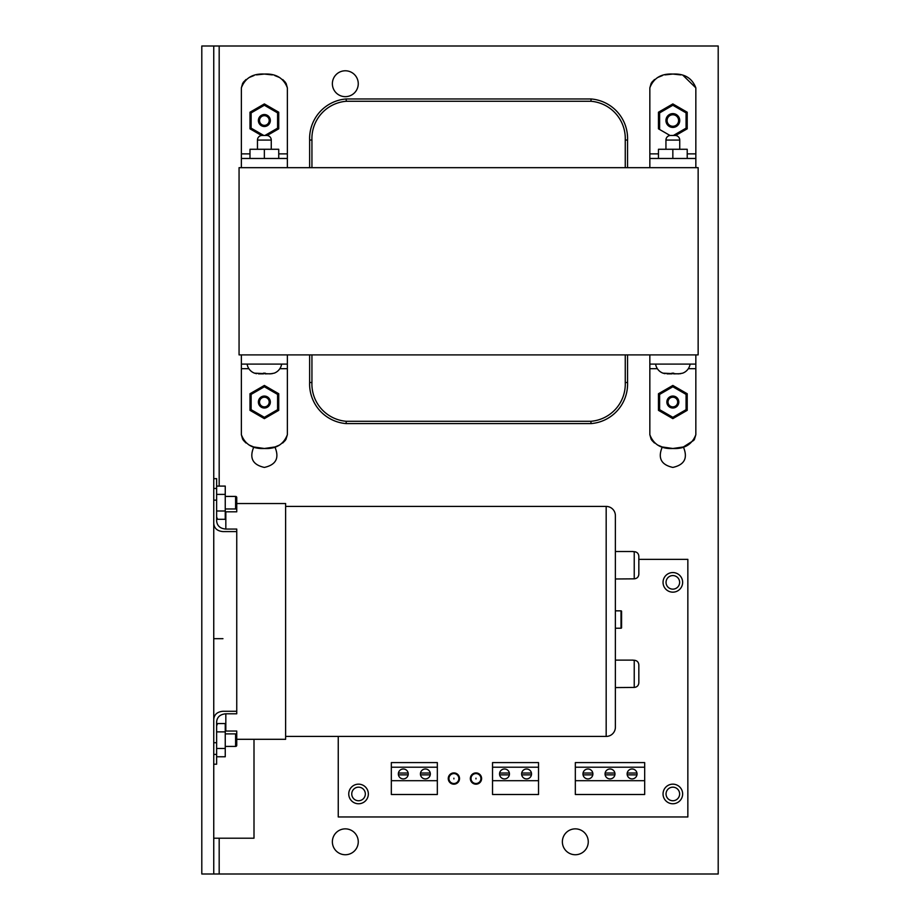 <?xml version="1.0" encoding="UTF-8"?>
<svg xmlns="http://www.w3.org/2000/svg" width="920" height="920" viewBox="0 0 920 920"><rect width="100%" height="100%" fill="white"/><g stroke="black" fill="none" stroke-linecap="round" stroke-linejoin="round"><path stroke-width="1.38" d="M615.836 628.233L621.011 628.233A0.575 0.575 0 0 0 621.586 627.658L621.586 611.42A0.575 0.575 0 0 0 621.011 610.845L615.836 610.845M242.673 439.3L241.362 434.7C245.111 444.498 252.781 449.098 264.362 448.5L253.816 446.97C249.147 457.999 252.655 464.818 264.362 467.417C276.058 464.818 279.565 457.999 274.896 446.97L264.362 448.5C275.919 449.109 283.59 444.509 287.362 434.7L287.362 368.69L279.841 368.69M651.153 439.3L649.842 434.7C653.591 444.498 661.261 449.098 672.842 448.5L662.296 446.97C657.627 457.999 661.135 464.818 672.842 467.417C684.537 464.818 688.045 457.999 683.376 446.97L672.842 448.5C684.399 449.109 692.07 444.509 695.842 434.7L695.842 368.69L688.321 368.69M679.742 149.27L679.742 140.07A4.6 4.6 0 0 0 675.142 135.47L670.542 135.47L675.142 135.47A4.6 4.6 0 0 1 679.742 140.07L665.942 140.07A4.6 4.6 0 0 1 670.542 135.47M271.262 149.27L271.262 140.07A4.6 4.6 0 0 0 266.662 135.47L262.062 135.47L266.662 135.47A4.6 4.6 0 0 1 271.262 140.07L257.462 140.07A4.6 4.6 0 0 1 262.062 135.47M257.462 149.27L257.462 140.07M665.942 149.27L665.942 140.07M358.259 83.72A12.937 12.937 0 0 0 345.322 70.782A12.937 12.937 0 0 0 332.373 83.72A12.937 12.937 0 0 0 345.322 96.657A12.937 12.937 0 0 0 358.259 83.72M588.259 841.8A12.937 12.937 0 0 0 575.322 828.862A12.937 12.937 0 0 0 562.373 841.8A12.937 12.937 0 0 0 575.322 854.737A12.937 12.937 0 0 0 588.259 841.8M358.259 841.8A12.937 12.937 0 0 0 345.322 828.862A12.937 12.937 0 0 0 332.373 841.8A12.937 12.937 0 0 0 345.322 854.737A12.937 12.937 0 0 0 358.259 841.8M453.893 772.915A5.635 5.635 0 0 1 459.528 778.55A5.635 5.635 0 0 1 453.893 784.185A5.635 5.635 0 0 1 448.258 778.55A5.635 5.635 0 0 1 453.893 772.915A5.635 5.635 0 0 0 448.258 778.55A5.635 5.635 0 0 0 453.893 784.185M475.973 772.915A5.635 5.635 0 0 1 481.608 778.55A5.635 5.635 0 0 1 475.973 784.185A5.635 5.635 0 0 1 470.338 778.55A5.635 5.635 0 0 1 475.973 772.915A5.635 5.635 0 0 0 470.338 778.55A5.635 5.635 0 0 0 475.973 784.185M475.973 773.593A4.956 4.956 0 0 1 480.93 778.55A4.956 4.956 0 0 1 475.973 783.506A4.956 4.956 0 0 1 471.017 778.55A4.956 4.956 0 0 1 475.973 773.593A4.956 4.956 0 0 1 480.93 778.55A4.956 4.956 0 0 1 475.973 783.506M453.893 773.593A4.956 4.956 0 0 1 458.85 778.55A4.956 4.956 0 0 1 453.893 783.506A4.956 4.956 0 0 1 448.937 778.55A4.956 4.956 0 0 1 453.893 773.593A4.956 4.956 0 0 1 458.85 778.55A4.956 4.956 0 0 1 453.893 783.506M403.293 768.994A4.956 4.956 0 0 0 398.337 773.95A4.956 4.956 0 0 0 403.293 778.906A4.956 4.956 0 0 0 408.25 773.95A4.956 4.956 0 0 0 403.293 768.994M425.373 768.994A4.956 4.956 0 0 0 420.417 773.95A4.956 4.956 0 0 0 425.373 778.906A4.956 4.956 0 0 0 430.33 773.95A4.956 4.956 0 0 0 425.373 768.994M504.493 768.994A4.956 4.956 0 0 0 499.537 773.95A4.956 4.956 0 0 0 504.493 778.906A4.956 4.956 0 0 0 509.45 773.95A4.956 4.956 0 0 0 504.493 768.994M526.573 768.994A4.956 4.956 0 0 0 521.617 773.95A4.956 4.956 0 0 0 526.573 778.906A4.956 4.956 0 0 0 531.53 773.95A4.956 4.956 0 0 0 526.573 768.994M587.926 768.994A4.956 4.956 0 0 0 582.969 773.95A4.956 4.956 0 0 0 587.926 778.906A4.956 4.956 0 0 0 592.882 773.95A4.956 4.956 0 0 0 587.926 768.994M610.006 768.994A4.956 4.956 0 0 0 605.049 773.95A4.956 4.956 0 0 0 610.006 778.906A4.956 4.956 0 0 0 614.962 773.95A4.956 4.956 0 0 0 610.006 768.994M632.086 768.994A4.956 4.956 0 0 0 627.13 773.95A4.956 4.956 0 0 0 632.086 778.906A4.956 4.956 0 0 0 637.043 773.95A4.956 4.956 0 0 0 632.086 768.994M358.547 803.758A9.798 9.798 0 0 0 368.345 793.96A9.798 9.798 0 0 0 358.547 784.162A9.798 9.798 0 0 0 348.749 793.96A9.798 9.798 0 0 0 358.547 803.758M672.842 592.158A9.798 9.798 0 0 0 682.64 582.36A9.798 9.798 0 0 0 672.842 572.562A9.798 9.798 0 0 0 663.044 582.36A9.798 9.798 0 0 0 672.842 592.158M672.842 803.758A9.798 9.798 0 0 0 682.64 793.96A9.798 9.798 0 0 0 672.842 784.162A9.798 9.798 0 0 0 663.044 793.96A9.798 9.798 0 0 0 672.842 803.758M225.25 746.431L235.6 746.431A1.15 1.15 0 0 0 236.75 745.28L236.75 735.045A1.15 1.15 0 0 0 235.6 733.895L225.25 733.895M225.25 508.967L235.6 508.967A1.15 1.15 0 0 0 236.75 507.817L236.75 497.57A1.15 1.15 0 0 0 235.6 496.421L225.25 496.421M225.825 529.069L236.75 529.069L236.75 713.793L225.825 713.793L225.825 731.043L236.75 731.043L236.75 739.3L285.625 739.3L285.625 503.55L236.75 503.55L236.75 511.819L225.825 511.819L225.825 529.069C220.225 528.586 217.154 525.895 216.625 521.019L216.625 500.147L213.75 500.147M236.75 711.275L222.95 711.275C217.35 711.758 214.279 714.449 213.75 719.325M236.75 531.587L222.95 531.587C217.338 531.093 214.268 528.402 213.75 523.537M606.176 736.425L606.176 506.425A9.2 9.2 0 0 1 615.376 515.625L615.376 727.225A9.2 9.2 0 0 1 606.176 736.425L285.625 736.425M615.376 515.625L615.376 727.225M606.176 506.425L285.625 506.425M633.086 551.517L615.836 551.517M638.836 574.172L638.836 556.324L638.836 574.172C638.583 576.99 637.054 578.553 634.236 578.841L615.836 578.979M638.836 556.324C638.583 553.506 637.054 551.942 634.236 551.655L633.086 551.655M633.086 660.111L615.836 660.111M638.836 682.755L638.836 664.918L638.836 682.755C638.583 685.584 637.054 687.136 634.236 687.435L615.836 687.573M638.836 664.918C638.583 662.101 637.054 660.537 634.236 660.249L633.086 660.249M274.114 373.175L274.16 373.175A11.5 11.5 0 0 0 281.612 364.09A11.5 11.5 0 0 1 274.16 373.175L270.169 373.865L254.564 373.175L256.553 373.692M690.092 364.09A11.5 11.5 0 0 1 682.64 373.175L678.649 373.865L663.044 373.175L665.033 373.692M655.592 364.09A11.5 11.5 0 0 0 663.044 373.175A11.5 11.5 0 0 1 655.592 364.09M247.112 364.09A11.5 11.5 0 0 0 254.564 373.175M263.442 373.865L258.555 373.865M671.922 373.865L667.034 373.865M264.362 396.06A5.98 5.98 0 0 1 270.342 402.04A5.98 5.98 0 0 1 264.362 408.02A5.98 5.98 0 0 1 258.382 402.04A5.98 5.98 0 0 1 264.362 396.06A5.98 5.98 0 0 0 258.382 402.04A5.98 5.98 0 0 0 264.362 408.02M264.362 114.54A5.98 5.98 0 0 1 270.342 120.52A5.98 5.98 0 0 1 264.362 126.5A5.98 5.98 0 0 1 258.382 120.52A5.98 5.98 0 0 1 264.362 114.54A5.98 5.98 0 0 0 258.382 120.52A5.98 5.98 0 0 0 264.362 126.5M672.842 113.62A6.9 6.9 0 0 1 679.742 120.52A6.9 6.9 0 0 1 672.842 127.42A6.9 6.9 0 0 1 665.942 120.52A6.9 6.9 0 0 1 672.842 113.62A6.9 6.9 0 0 0 665.942 120.52A6.9 6.9 0 0 0 672.842 127.42M672.842 396.06A5.98 5.98 0 0 1 678.822 402.04A5.98 5.98 0 0 1 672.842 408.02A5.98 5.98 0 0 1 666.862 402.04A5.98 5.98 0 0 1 672.842 396.06A5.98 5.98 0 0 0 666.862 402.04A5.98 5.98 0 0 0 672.842 408.02M272.147 373.692L265.282 373.865M680.627 373.692L673.762 373.865L673.762 373.175L673.762 373.865M665.654 354.89L239.062 354.89L239.062 167.67L698.142 167.67L698.142 354.89L665.654 354.89M311.938 354.89L311.938 382.536L309.637 382.49L309.637 354.89M627.555 354.89L627.555 382.49A39.686 39.686 0 0 1 591.054 423.591L346.138 423.591L346.23 421.291L590.87 421.291A37.386 37.386 0 0 0 625.255 382.536L625.255 354.89M625.255 167.67L625.255 140.024L627.555 140.07L627.555 167.67M625.255 140.024A37.386 37.386 0 0 0 590.962 101.269L346.322 101.269L346.138 98.969L591.054 98.969A39.686 39.686 0 0 1 627.555 140.07L626.876 140.059M309.637 167.67L309.637 140.07L311.938 140.024L311.938 167.67M695.842 354.89L695.842 364.09L649.842 364.09L649.842 354.89M695.842 364.09L695.842 368.69M649.842 434.7L649.842 364.09M649.842 167.67L649.842 87.86L651.188 83.191M687.217 153.87L695.842 153.87L695.842 87.86C692.081 78.062 684.411 73.462 672.842 74.06C661.273 73.45 653.602 78.05 649.842 87.86M695.842 153.87L695.842 167.67M649.842 158.47L695.842 158.47M241.362 167.67L241.362 158.47L287.362 158.47L287.362 167.67M241.362 158.47L241.362 87.86L242.707 83.191M278.737 153.87L287.362 153.87L287.362 87.86C283.601 78.062 275.931 73.462 264.362 74.06C252.793 73.45 245.122 78.05 241.362 87.86M287.362 153.87L287.362 158.47M241.362 434.7L241.362 354.89M287.362 354.89L287.362 364.09L241.362 364.09M287.362 364.09L287.362 368.69M277.587 112.884L264.362 105.248L251.137 112.884L251.137 128.156L249.987 128.823L261.544 135.493L249.987 128.823L249.987 112.217L264.362 103.925L278.737 112.217L278.737 128.823L267.168 135.493L278.737 128.823L277.587 128.156L277.587 112.884L278.737 112.217L278.737 128.823M670.024 135.493L658.467 128.823L658.467 112.217L672.842 103.925L687.217 112.217L687.217 128.823L675.648 135.493M672.842 385.445L687.217 393.737L687.217 410.343L672.842 418.634L658.467 410.343L658.467 393.737L672.842 385.445L687.217 393.737L686.067 394.404L672.842 386.768L672.842 385.445M661.779 446.798L657.524 444.992M654.442 442.991L651.74 440.197M695.842 434.7L694.393 439.518M693.864 440.289L683.376 446.97M651.797 82.282L654.557 79.476M657.605 77.521L662.481 75.543M665.01 74.888L672.842 74.06L680.8 74.911M683.215 75.543L695.842 87.86M256.53 74.888L264.362 74.06L272.32 74.911M274.735 75.543L279.691 77.567M282.75 79.568L285.453 82.363M286.085 83.329L287.362 87.86M243.317 82.282L246.077 79.476M249.124 77.521L254 75.543M287.362 434.7L285.913 439.518M285.384 440.289L282.693 443.037M279.588 445.038L275.367 446.821M253.299 446.798L249.044 444.992M245.962 442.991L243.259 440.197M658.467 410.343L658.467 393.737L659.617 394.404L659.617 409.676L672.842 417.312L686.067 409.676L687.217 410.343L672.842 418.634L658.467 410.343L659.617 409.676M249.987 393.737L264.362 385.445L278.737 393.737L278.737 410.343L264.362 418.634L249.987 410.343L249.987 393.737L251.137 394.404L251.137 409.676L264.362 417.312L277.587 409.676L277.587 394.404L278.737 393.737M264.362 105.248L264.362 103.925L278.737 112.217M658.467 128.823L658.467 112.217L672.842 103.925L672.842 105.248L659.617 112.884L659.617 129.478M686.067 112.884L687.217 112.217L687.217 128.823L686.067 128.156L686.067 112.884L672.842 105.248M278.737 410.343L277.587 409.676M264.362 418.634L264.362 417.312M277.587 394.404L264.362 386.768L264.362 385.445M249.987 410.343L251.137 409.676M672.842 418.634L672.842 417.312M263.442 373.175L265.282 373.175M671.922 373.175L673.762 373.175M658.467 112.217L659.617 112.884M251.137 112.884L249.987 112.217M346.138 98.969A39.686 39.686 0 0 0 309.637 140.07A39.686 39.686 0 0 1 346.138 98.969A39.686 39.686 0 0 0 309.637 140.07A39.686 39.686 0 0 1 346.138 98.969M590.962 101.269L591.054 98.969A39.686 39.686 0 0 1 627.555 140.07M310.373 382.501L309.637 382.49A39.686 39.686 0 0 0 346.138 423.591A39.686 39.686 0 0 1 309.637 382.49L310.316 382.501M590.87 421.303L591.054 423.591A39.686 39.686 0 0 0 627.555 382.49L625.255 382.536M658.467 158.47L658.467 149.27L687.217 149.27L687.217 158.47M672.842 149.27L672.842 158.47M638.836 559.36L687.849 559.36L687.849 816.96L338.249 816.96L338.249 736.425M213.75 874L213.75 46L201.802 46L201.802 874L219.178 874L219.178 838.2M213.75 478.653L216.625 478.653L216.625 500.147M216.625 517.04L217.568 519.294L225.25 519.294L225.25 510.991L216.625 510.991M222.95 638.675L213.75 638.675M236.75 739.3L236.75 736.425M213.75 742.716L216.625 742.716L216.625 764.209L213.75 764.209M225.825 713.793C220.213 714.288 217.143 716.967 216.625 721.832L216.625 742.716M216.625 754.411L213.75 754.411M213.75 488.451L216.625 488.451M216.625 725.822L217.568 723.568L225.25 723.568L225.25 731.871L216.625 731.871M216.625 756.769L225.25 756.769L225.25 731.871M225.25 748.466L216.625 748.466M216.625 486.093L225.25 486.093L225.25 510.991M225.25 494.397L216.625 494.397M627.221 773.03L636.962 773.03M605.141 773.03L614.882 773.03M583.061 773.03L592.802 773.03M521.709 773.03L531.449 773.03M499.629 773.03L509.369 773.03M420.509 773.03L430.249 773.03M398.429 773.03L408.169 773.03M437.334 794.5L391.334 794.5L391.334 780.7L437.334 780.7L437.334 794.5M538.534 794.5L492.534 794.5L492.534 780.7L538.534 780.7L538.534 794.5M644.678 780.7L644.678 794.5L575.333 794.5L575.333 780.7L644.678 780.7L644.678 767.199L575.333 767.199L575.333 780.7M219.178 874L718.198 874L718.198 46L213.75 46M437.334 767.199L391.334 767.199L391.334 762.599L437.334 762.599L437.334 780.7M391.334 767.199L391.334 780.7M538.534 767.199L492.534 767.199L492.534 762.599L538.534 762.599L538.534 780.7M492.534 767.199L492.534 780.7M575.333 767.199L575.333 762.599L644.678 762.599L644.678 767.199M627.221 774.87L636.962 774.87M605.141 774.87L614.882 774.87M583.061 774.87L592.802 774.87M521.709 774.87L531.449 774.87M499.629 774.87L509.369 774.87M420.509 774.87L430.249 774.87M398.429 774.87L408.169 774.87M254 739.3L254 838.2L213.75 838.2M249.987 158.47L249.987 149.27L278.737 149.27L278.737 158.47M264.362 149.27L264.362 158.47M621.011 628.233L621.011 610.845M475.973 778.906L475.973 778.193L475.973 778.906M453.893 778.906L453.893 778.193L453.893 778.906M358.547 800.745A6.785 6.785 0 0 0 365.332 793.96A6.785 6.785 0 0 0 358.547 787.175A6.785 6.785 0 0 0 351.75 793.96A6.785 6.785 0 0 0 358.547 800.745M672.842 589.145A6.785 6.785 0 0 0 679.627 582.36A6.785 6.785 0 0 0 672.842 575.575A6.785 6.785 0 0 0 666.045 582.36A6.785 6.785 0 0 0 672.842 589.145M672.842 800.745A6.785 6.785 0 0 0 679.627 793.96A6.785 6.785 0 0 0 672.842 787.175A6.785 6.785 0 0 0 666.045 793.96A6.785 6.785 0 0 0 672.842 800.745M235.6 746.431L235.6 733.895M235.6 508.967L235.6 496.421M634.236 578.841L634.236 551.655M634.236 687.435L634.236 660.249M264.362 406.87A4.83 4.83 0 0 0 269.192 402.04A4.83 4.83 0 0 0 264.362 397.21A4.83 4.83 0 0 0 259.532 402.04A4.83 4.83 0 0 0 264.362 406.87M264.362 125.35A4.83 4.83 0 0 0 269.192 120.52A4.83 4.83 0 0 0 264.362 115.69A4.83 4.83 0 0 0 259.532 120.52A4.83 4.83 0 0 0 264.362 125.35M672.842 126.27A5.75 5.75 0 0 0 678.592 120.52A5.75 5.75 0 0 0 672.842 114.77A5.75 5.75 0 0 0 667.092 120.52A5.75 5.75 0 0 0 672.842 126.27M672.842 406.87A4.83 4.83 0 0 0 677.672 402.04A4.83 4.83 0 0 0 672.842 397.21A4.83 4.83 0 0 0 668.012 402.04A4.83 4.83 0 0 0 672.842 406.87M346.322 101.257A37.386 37.386 0 0 0 311.938 140.024M311.938 382.536A37.386 37.386 0 0 0 346.23 421.291M241.362 153.87L249.987 153.87M649.842 153.87L658.467 153.87M657.351 368.69L649.842 368.69M248.871 368.69L241.362 368.69M672.842 386.768L659.617 394.404M686.067 409.676L686.067 394.404M264.362 386.768L251.137 394.404M251.137 128.156L263.798 135.47M264.914 135.47L277.587 128.156M673.394 135.47L686.067 128.156M219.178 486.093L219.178 46"/></g></svg>
